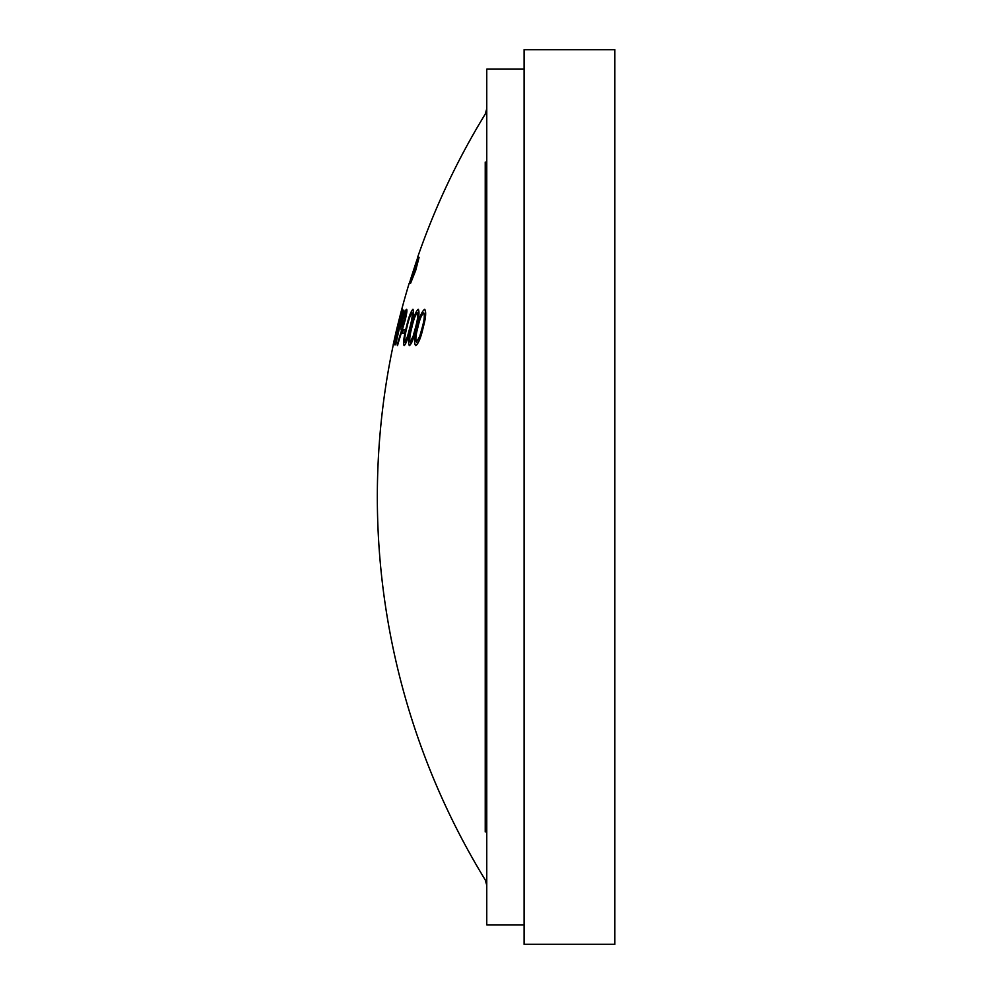<?xml version="1.0" encoding="UTF-8"?>
<svg xmlns="http://www.w3.org/2000/svg" width="994" height="994" viewBox="0 0 994 994"><rect width="100%" height="100%" fill="white"/><g stroke="black" fill="none" stroke-linecap="round" stroke-linejoin="round"><path stroke-width="1.49" d="M485.234 831.941L485.234 162.059M415.666 345.663L415.778 345.663C418.524 343.489 420.996 337.438 423.183 327.511C425.867 317.769 426.376 311.706 424.699 309.32L424.6 309.32C421.729 311.544 419.195 317.608 416.983 327.511C414.386 337.227 413.951 343.278 415.666 345.663C418.412 343.502 420.884 337.438 423.084 327.511C425.767 317.757 426.264 311.694 424.6 309.32M409.366 345.663L409.466 345.663C411.876 343.452 414.163 337.388 416.349 327.511C418.971 317.782 419.63 311.718 418.312 309.32L418.201 309.32C415.678 311.594 413.318 317.658 411.106 327.511C408.571 337.202 407.987 343.253 409.366 345.663C411.764 343.452 414.063 337.401 416.25 327.511C418.872 317.782 419.518 311.718 418.201 309.32M404.111 345.663L404.21 345.663C406.285 343.402 408.41 337.351 410.597 327.511C413.156 317.794 413.951 311.731 412.995 309.32L412.883 309.32C410.696 311.644 408.497 317.707 406.273 327.511C403.8 337.177 403.079 343.241 404.111 345.663C406.173 343.415 408.298 337.364 410.485 327.511C413.057 317.794 413.852 311.731 412.883 309.32M402.682 313.756L402.284 313.756A731.783 635.141 0 0 1 403.353 310.203L403.962 310.203A730.963 730.963 0 0 0 395.711 344.781L395.363 344.781A731.199 731.199 0 0 1 402.682 313.756L402.384 313.756M400.321 319.596L396.867 332.008A728.055 531.281 180 0 0 394.432 341.24L395.289 341.24A732.118 732.118 0 0 0 394.531 344.781L393.438 344.781A727.683 530.982 0 0 1 397.103 330.468L402.334 309.32M399.066 320.851L401.501 312.861M396.966 332.008A728.055 531.281 180 0 0 394.531 341.24M396.743 329.71L396.842 329.71A733.15 733.15 0 0 0 396.022 333.251L395.749 333.251A733.311 733.311 0 0 1 396.569 329.71L396.743 329.71A733.15 733.15 0 0 0 395.923 333.251M410.485 283.514L415.666 270.505L419.095 257.359L416.995 261.546L410.485 283.514L415.554 270.505L418.996 257.359M410.224 280.42L416.697 260.465M411.764 275.984L411.864 275.984A705.989 387.238 0 0 0 411.429 277.686L411.33 277.686A705.989 387.238 0 0 1 411.764 275.984L415.368 264.901A709.815 374.614 180 0 1 416.001 263.286L411.33 277.686M409.168 283.514L411.429 277.686M415.368 264.901L415.467 264.901A709.815 374.614 180 0 1 416.113 263.286L417.666 257.359M406.534 309.32L406.633 309.32C407.254 309.954 406.782 313.495 405.229 319.944L402.247 330.095A733.038 605.122 180 0 0 397.488 345.663L397.389 345.663A713.481 407.391 180 0 1 397.488 343.936A732.951 604.948 0 0 1 401.75 329.896L401.253 330.157C400.644 329.61 401.091 326.194 402.582 319.906C404.297 313.383 405.614 309.855 406.534 309.32C407.155 309.954 406.683 313.495 405.13 319.944L402.135 330.095A733.038 605.122 180 0 0 397.389 345.663M405.328 329.71L405.428 329.71A724.788 724.788 0 0 0 404.595 333.251L402.52 333.251A726.713 726.713 0 0 1 403.353 329.71L405.328 329.71A724.788 724.788 0 0 0 404.496 333.251M524.099 69.145L486.762 69.145L486.762 924.855L524.099 924.855M524.099 49.7L524.099 944.3L614.851 944.3L614.851 49.7L524.099 49.7M415.293 270.53L411.429 280.42L413.989 270.53L417.927 260.465L415.293 270.53M411.541 280.42L413.989 270.53M414.088 270.53L418.027 260.465M399.041 319.894A730.59 663.346 0 0 0 396.606 329.71M395.774 333.251A730.59 663.346 0 0 0 393.202 344.781L393.301 344.781M396.867 332.008L400.222 319.596M395.19 341.24A732.118 732.118 0 0 0 394.432 344.781M403.85 310.203A730.963 730.963 0 0 0 395.612 344.781M402.955 319.733L405.577 312.861L404.769 319.733L402.172 326.604L402.955 319.733L405.676 312.861M402.272 326.604L403.055 319.733M411.963 312.861C412.585 315.023 411.901 319.894 409.888 327.498L407.59 336.183L404.893 342.122C404.185 339.96 404.819 335.09 406.782 327.498C408.484 319.844 410.211 314.961 411.963 312.861M405.005 342.122C404.297 339.936 404.918 335.053 406.894 327.498C408.609 319.807 410.323 314.936 412.063 312.861M417.281 312.861C418.163 315.061 417.579 319.931 415.517 327.498L413.156 336.183L410.162 342.122C409.193 339.973 409.714 335.102 411.74 327.498C413.429 319.807 415.268 314.936 417.281 312.861M410.261 342.122C409.292 339.948 409.826 335.065 411.839 327.498C413.541 319.782 415.38 314.899 417.381 312.861M423.668 312.861C424.811 315.036 424.339 319.919 422.226 327.498L419.791 336.183L416.486 342.122C415.243 339.985 415.666 335.102 417.741 327.498C419.418 319.77 421.394 314.899 423.668 312.861M416.585 342.122C415.355 339.96 415.778 335.09 417.853 327.498C419.53 319.733 421.506 314.862 423.767 312.861M485.221 114.124A733.311 733.311 0 0 0 417.455 257.781M409.205 283.178A733.311 733.311 0 0 0 396.668 329.71M395.848 333.251A733.311 733.311 0 0 0 485.221 879.876M485.234 879.889L486.762 885.306M485.234 114.111L486.762 108.694"/></g></svg>
